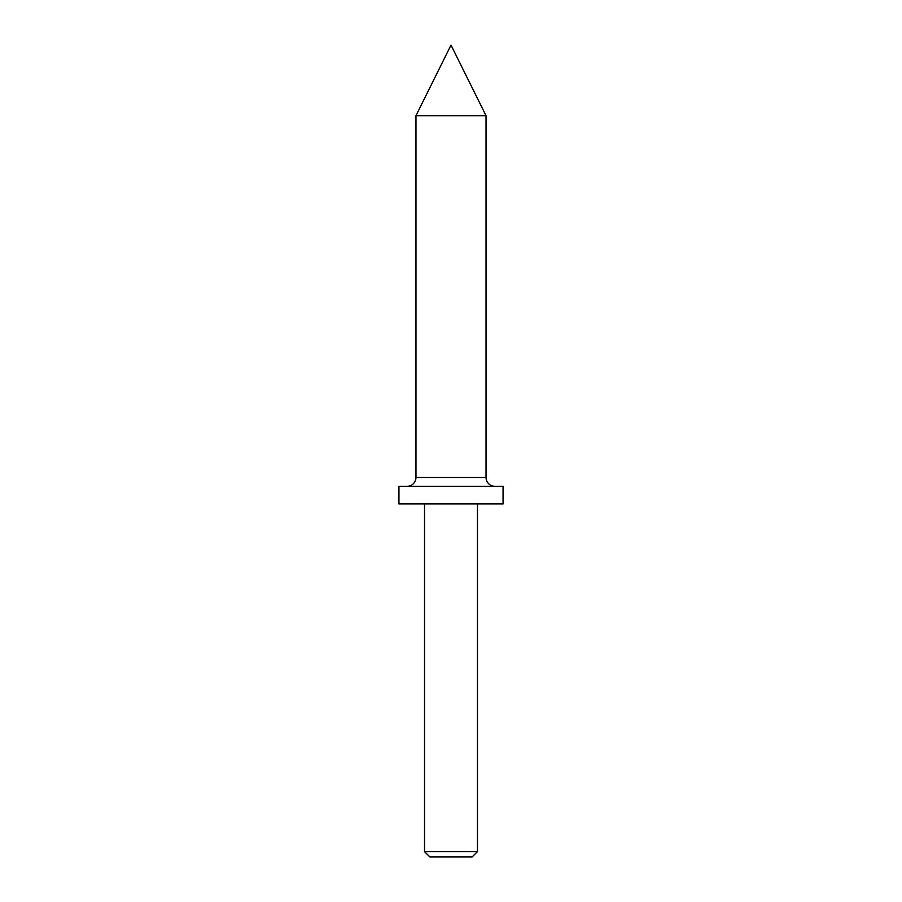 <?xml version="1.0" encoding="UTF-8"?>
<svg xmlns="http://www.w3.org/2000/svg" width="902" height="902" viewBox="0 0 902 902"><rect width="100%" height="100%" fill="white"/><g stroke="black" fill="none" stroke-linecap="round" stroke-linejoin="round"><path stroke-width="1.35" d="M477.474 851.601L472.174 856.9L429.826 856.9L424.526 851.601L477.474 851.601L477.474 503.947M494.86 486.291A8.828 8.828 0 0 1 486.031 477.474L486.031 115.693L451 45.1L415.969 115.693L486.031 115.693M407.14 486.291A8.828 8.828 0 0 0 415.969 477.474L415.969 115.693M398.943 503.947L503.057 503.947L503.057 486.291L398.943 486.291L398.943 503.947M424.526 851.601L424.526 503.947M415.969 477.474L486.031 477.474"/></g></svg>
